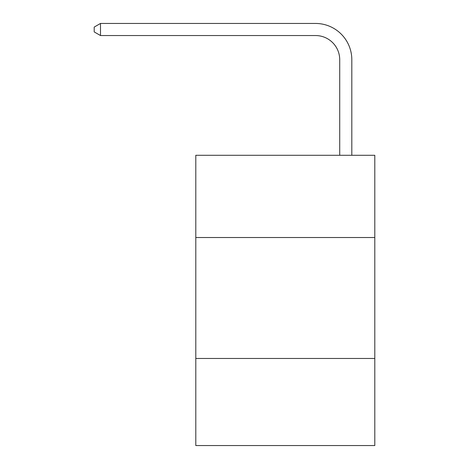 <?xml version="1.0" encoding="UTF-8"?>
<svg xmlns="http://www.w3.org/2000/svg" width="469" height="469" viewBox="0 0 469 469"><rect width="100%" height="100%" fill="white"/><g stroke="black" fill="none" stroke-linecap="round" stroke-linejoin="round"><path stroke-width="0.7" d="M374.795 237.525L374.795 155.28L195.796 155.28L195.796 237.525L374.795 237.525L374.795 445.55L195.796 445.55L195.796 237.525M374.795 358.468L195.796 358.468M339.72 155.28L339.72 59.733A24.189 24.189 0.4 0 0 315.531 35.544L100.495 35.544L100.495 23.45L315.531 23.45A36.283 36.283 -179.6 0 1 351.814 59.733L351.814 155.28M339.72 59.733A24.189 24.189 0.4 0 0 315.531 35.544A24.189 24.189 0.4 0 1 339.72 59.733A24.189 24.189 0.4 0 0 315.531 35.544A24.189 24.189 0.4 0 1 339.72 59.733A24.189 24.189 0.4 0 0 315.531 35.544A24.189 24.189 0.4 0 1 339.72 59.733A24.189 24.189 0.4 0 0 315.531 35.544A24.189 24.189 0.4 0 1 339.72 59.733A24.189 24.189 0.4 0 0 315.531 35.544A24.189 24.189 0.4 0 1 339.72 59.733A24.189 24.189 0.4 0 0 315.531 35.544M100.495 35.544L94.205 31.915L94.205 27.079L100.495 23.45"/></g></svg>
